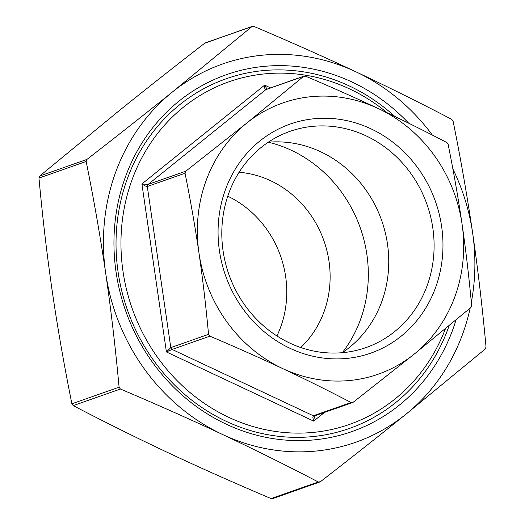 <?xml version="1.0" encoding="UTF-8"?>
<svg xmlns="http://www.w3.org/2000/svg" width="525" height="525" viewBox="0 0 525 525"><rect width="100%" height="100%" fill="white"/><g stroke="black" fill="none" stroke-linecap="round" stroke-linejoin="round"><path stroke-width="0.79" d="M268.321 142.209A129.57 118.781 -109.4 0 1 366.87 254.474A129.57 118.781 -109.4 0 1 342.326 352.669M239.085 172.279A100.255 91.908 -109.4 0 1 328.998 261.306A100.255 91.908 -109.4 0 1 300.713 347.517M456.041 319.902A189.164 173.407 -109.4 0 1 275.704 439.005A189.164 173.407 -109.4 0 1 116.078 272.121A189.164 173.407 -109.4 0 1 207.014 82.976A189.164 173.407 -109.4 0 1 408.686 123.191M449.144 325.618A185.377 169.942 -109.4 0 1 271.261 435.291A185.377 169.942 -109.4 0 1 118.112 272.239A185.377 169.942 -109.4 0 1 201.41 89.998A185.377 169.942 -109.4 0 1 394.787 116.406M387.142 112.737A181.598 166.471 70.6 0 0 200.891 94.992A181.598 166.471 70.6 0 0 123.001 271.359A181.598 166.471 70.6 0 0 270.473 430.651A181.598 166.471 70.6 0 0 445.449 328.67M223.092 250.989A114.601 105.053 -109.4 0 1 289.931 131.375A114.601 105.053 -109.4 0 1 432.81 227.975A114.601 105.053 -109.4 0 1 365.971 347.589A114.601 105.053 -109.4 0 1 223.092 250.989M342.287 352.695A114.601 105.053 70.6 0 0 387.463 243.922A114.601 105.053 70.6 0 0 268.268 142.216M219.43 250.773A121.406 111.3 70.6 0 0 347.983 358.299A121.406 111.3 70.6 0 0 441.61 226.387A121.406 111.3 70.6 0 0 313.051 118.86A121.406 111.3 70.6 0 0 219.43 250.773M276.911 335.954A100.255 91.908 70.6 0 0 285.646 276.55A100.255 91.908 70.6 0 0 227.758 196.192M266.982 89.145L264.659 85.122L141.901 183.94L145.123 185.962L147.295 186.506L148.05 184.452L141.901 183.94L166.412 351.94L172.121 349.44L170.796 347.616L166.412 351.94L313.674 421.122L314.317 417.395L315.413 415.557L313.34 415.78L312.848 417.552L313.674 421.122L324.352 412.532M447.661 143.279L448.133 144.355C453.718 172.141 458.358 198.732 462.066 224.142C465.773 249.552 468.963 276.655 471.634 305.465L470.879 307.519L414.199 354.132L353.161 402.281L351.087 402.511C327.738 390.344 304.927 379.03 282.653 368.57C260.387 358.102 236.125 347.301 209.862 336.164L208.543 334.34C205.872 305.53 202.683 278.427 198.975 253.017C195.267 227.607 190.627 201.016 185.043 173.23L185.798 171.176L246.835 123.027L303.516 76.414L305.589 76.184C331.846 87.327 356.114 98.129 378.381 108.59A143.765 131.788 70.6 0 0 246.835 123.027A143.765 131.788 70.6 0 0 198.975 253.017A143.765 131.788 70.6 0 0 282.653 368.57A143.765 131.788 70.6 0 0 414.199 354.132A143.765 131.788 70.6 0 0 462.066 224.142A143.765 131.788 70.6 0 0 378.381 108.59C400.654 119.057 423.465 130.371 446.808 142.531L447.661 143.279M270.546 87.892L264.659 85.122L264.849 88.561L265.768 89.69L304.48 76.013M432.357 135.083A200.511 183.816 70.6 0 0 355.924 71.82C387.64 86.737 419.593 102.585 451.782 119.378L453.108 121.203C460.832 159.528 467.342 196.79 472.638 232.988C477.901 269.194 482.37 307.171 486.032 346.927L485.277 348.981L405.884 414.284C379.417 435.586 350.903 458.069 320.348 481.747L318.275 481.976C286.086 465.189 254.126 449.334 222.41 434.424C190.667 419.521 156.667 404.388 120.415 389.025L119.09 387.201C115.428 347.445 110.959 309.468 105.696 273.262C100.4 237.064 93.89 199.802 86.166 161.477L86.92 159.423C117.475 135.745 145.983 113.256 172.449 91.96L251.849 26.65L253.923 26.427C290.174 41.79 324.174 56.923 355.924 71.82A200.511 183.816 70.6 0 0 172.449 91.96A200.511 183.816 70.6 0 0 105.696 273.262A200.511 183.816 70.6 0 0 222.41 434.424A200.511 183.816 70.6 0 0 405.884 414.284A200.511 183.816 70.6 0 0 470.17 308.109M272.606 498.652L319.325 482.173M205.675 42.827L204.652 43.253C174.097 66.931 145.583 89.414 119.116 110.716L39.723 176.019L38.968 178.073C42.63 217.829 47.099 255.806 52.362 292.012C57.658 328.21 64.168 365.472 71.892 403.797L73.218 405.622C105.407 422.415 137.36 438.263 169.076 453.18C200.826 468.077 234.826 483.21 271.077 498.573L273.151 498.35M204.652 43.253L252.814 26.25M471.338 302.348A200.511 183.816 70.6 0 0 472.638 232.988A200.511 183.816 70.6 0 0 452.878 168.952M315.23 415.662L352.137 402.708M351.087 402.511L313.34 415.78L172.121 349.44L209.862 336.164M208.543 334.34L170.796 347.616L147.295 186.506L185.043 173.23M185.798 171.176L148.05 184.452L265.768 89.69M73.218 405.622L120.415 389.025M86.92 159.423L39.723 176.019M38.968 178.073L86.166 161.477M119.09 387.201L71.892 403.797M318.275 481.976L271.077 498.573M315.413 415.557L314.423 415.971M252.394 26.348L205.242 42.925M266.332 89.375L304.054 76.105"/></g></svg>
